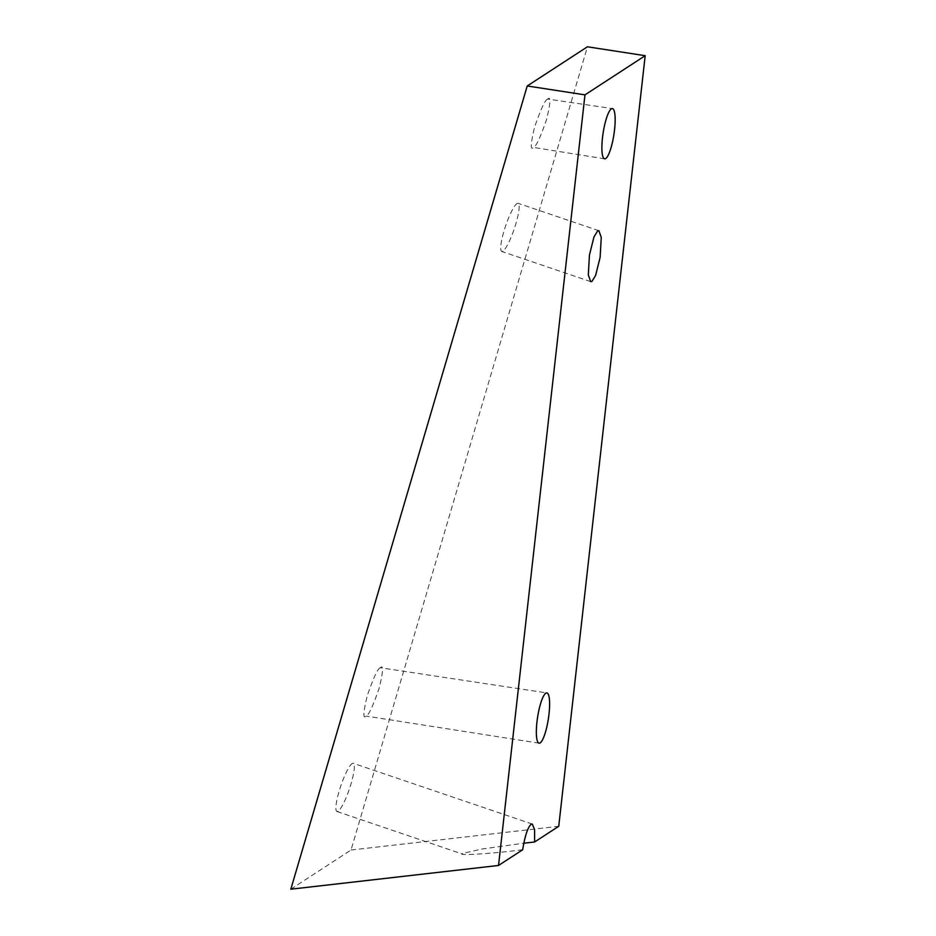 <?xml version="1.0" encoding="UTF-8"?>
<svg xmlns="http://www.w3.org/2000/svg" width="936" height="936" viewBox="0 0 936 936"><rect width="100%" height="100%" fill="white"/><g stroke="black" fill="none" stroke-linecap="round" stroke-linejoin="round"><path stroke-width="0.7" stroke-dasharray="4.68 3.51" d="M547.712 99.087C545.267 99.567 540.891 108.927 534.573 127.167C530.595 143.898 530.232 150.649 533.485 147.42C535.918 146.94 540.306 137.58 546.612 119.34C550.59 102.609 550.953 95.858 547.712 99.087L612.39 108.588M604.656 158.839L533.485 147.42M380.332 667.742C377.898 668.222 373.522 677.582 367.204 695.822C363.226 712.553 362.864 719.304 366.105 716.075C368.55 715.595 372.926 706.235 379.244 687.995C383.222 671.264 383.584 664.513 380.332 667.742L546.846 692.921M539.113 743.172L366.105 716.075M502.936 251.199A25.424 4.551 -71.3 0 1 501.778 251.468A25.424 4.551 -71.3 0 1 504.738 228.63A25.424 4.551 -71.3 0 1 516.953 203.592A25.424 4.551 -71.3 0 1 518.111 203.323A25.424 4.551 -71.3 0 1 515.139 226.161A25.424 4.551 -71.3 0 1 502.936 251.199M338.107 811.208A25.424 4.551 -71.3 0 1 336.948 811.489A25.424 4.551 -71.3 0 1 339.908 788.65A25.424 4.551 -71.3 0 1 352.123 763.612A25.424 4.551 -71.3 0 1 353.281 763.331A25.424 4.551 -71.3 0 1 350.31 786.182A25.424 4.551 -71.3 0 1 338.107 811.208M522.686 849.748C491.529 853.761 455.774 855.949 462.56 853.421L482.099 848.999L523.809 843.196M336.948 811.489L462.665 854.135L462.56 853.421M290.815 889.2L351.023 850.028L587.434 46.8M351.023 850.028L558.745 826.289M590.698 281.631L501.778 251.468M532.327 824.066L353.281 763.331M598.888 230.712L518.111 203.323"/><path stroke-width="1.4" d="M611.313 108.88A25.424 5.452 98.8 0 0 602.796 135.264A25.424 5.452 98.8 0 0 604.656 158.839A25.424 5.452 98.8 0 0 605.744 158.547A25.424 5.452 98.8 0 0 614.25 132.163A25.424 5.452 98.8 0 0 612.39 108.588A25.424 5.452 98.8 0 0 611.313 108.88M545.77 693.213A25.424 5.452 98.8 0 0 537.252 719.597A25.424 5.452 98.8 0 0 539.113 743.172A25.424 5.452 98.8 0 0 540.201 742.88A25.424 5.452 98.8 0 0 548.707 716.496A25.424 5.452 98.8 0 0 546.846 692.921A25.424 5.452 98.8 0 0 545.77 693.213M591.962 281.397L590.698 281.631L588.311 274.915L589.458 254.966L593.962 236.96L597.613 230.958L598.888 230.712L601.263 237.44L600.116 257.377L595.624 275.383L591.962 281.397M522.686 849.748C524.909 836.012 527.693 827.529 531.063 824.312L532.327 824.066L534.596 829.705L534.596 842.002L558.745 826.289L645.185 55.692L584.977 94.864L498.537 865.461L522.686 849.748M498.537 865.461L290.815 889.2L527.225 85.972L584.977 94.864M645.185 55.692L587.434 46.8L527.225 85.972M523.809 843.196L534.596 842.002"/></g></svg>
